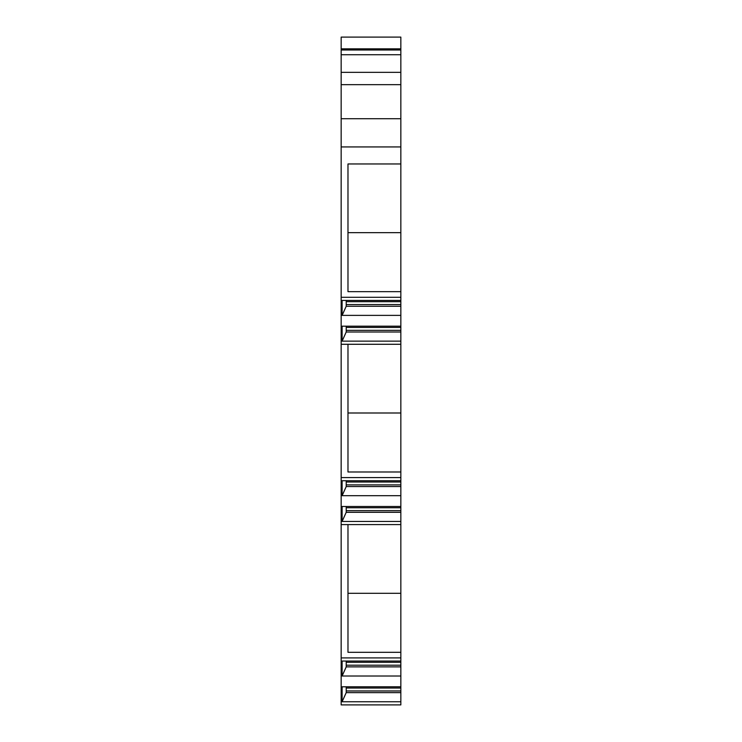 <?xml version="1.0" encoding="UTF-8"?>
<svg xmlns="http://www.w3.org/2000/svg" width="742" height="742" viewBox="0 0 742 742"><rect width="100%" height="100%" fill="white"/><g stroke="black" fill="none" stroke-linecap="round" stroke-linejoin="round"><path stroke-width="1.11" d="M400.838 657.913L341.162 657.913L341.162 704.9L400.838 704.9L400.838 163.963L347.979 163.963L347.979 291.652L400.838 291.652M400.838 146.935L400.838 118.72L341.162 118.72L341.162 146.935L400.838 146.935L400.838 163.963M400.838 118.72L400.838 48.842L341.162 48.842L341.162 37.1L400.838 37.1L400.838 48.842M341.162 118.72L341.162 48.842M341.162 146.935L341.162 297.292L400.838 297.292M341.162 657.913L341.162 297.292M341.162 37.1L400.838 37.1M400.838 50.002L341.162 50.002M400.838 54.722L341.162 54.722M400.838 72.336L341.162 72.336M341.162 84.671L400.838 84.671M400.838 232.645L347.979 232.645M400.838 315.378L342.108 315.378L342.108 300.436L400.838 300.436M400.838 326.183L342.108 326.183L342.108 341.135L346.217 331.999L346.217 326.183M400.838 341.135L342.108 341.135M400.838 344.279L341.162 344.279M342.108 315.378L346.217 306.251L346.217 300.436M400.838 304.582L346.217 304.582M400.838 306.251L346.217 306.251M400.838 330.338L346.217 330.338M400.838 331.999L346.217 331.999M400.838 412.997L347.979 412.997M400.838 471.995L347.979 471.995L347.979 344.279M400.838 477.598L341.162 477.598M400.838 495.693L342.108 495.693L342.108 480.742L400.838 480.742M400.838 506.498L342.108 506.498L342.108 521.441L346.217 512.305L346.217 506.498M400.838 521.441L342.108 521.441M400.838 524.585L341.162 524.585M342.108 495.693L346.217 486.557L346.217 480.742M400.838 484.897L346.217 484.897M400.838 486.557L346.217 486.557M400.838 510.644L346.217 510.644M400.838 512.305L346.217 512.305M400.838 593.303L347.979 593.303M400.838 652.311L347.979 652.311L347.979 524.585M400.838 676.008L342.108 676.008L342.108 661.057L400.838 661.057M400.838 686.804L342.108 686.804L342.108 701.756L346.217 692.62L346.217 686.804M400.838 701.756L342.108 701.756M342.108 676.008L346.217 666.872L346.217 661.057M400.838 665.212L346.217 665.212M400.838 666.872L346.217 666.872M400.838 690.96L346.217 690.96M400.838 692.62L346.217 692.62M400.838 301.679L346.217 301.679M400.838 327.426L346.217 327.426M400.838 481.994L346.217 481.994M400.838 507.741L346.217 507.741M400.838 662.3L346.217 662.3M400.838 688.047L346.217 688.047"/></g></svg>
